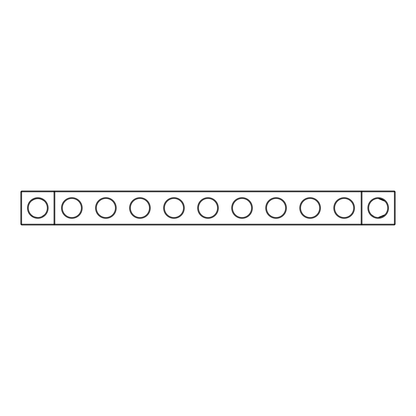 <?xml version="1.0" encoding="UTF-8"?>
<svg xmlns="http://www.w3.org/2000/svg" width="416" height="416" viewBox="0 0 416 416"><rect width="100%" height="100%" fill="white"/><g stroke="black" fill="none" stroke-linecap="round" stroke-linejoin="round"><path stroke-width="0.62" d="M31.096 201.282C35.594 197.772 40.076 197.772 44.538 201.282M54.018 190.98L21.616 190.98L21.616 224.203L54.018 224.203L54.018 191.797L20.8 191.797L20.8 224.203L21.616 224.203L21.616 225.02L54.018 225.02L54.018 224.203L361.166 224.203L361.166 191.797L54.834 191.797L54.834 224.203L54.018 225.02L361.982 225.02L361.166 224.203L361.982 224.203L361.982 191.797L361.166 191.797L361.982 190.98L361.982 191.797L394.384 191.797L394.384 224.203L361.982 224.203L361.982 225.02L394.384 225.02L395.2 224.203L395.2 191.797L394.384 191.797L394.384 190.98L54.018 190.98L54.018 191.797L54.834 191.797L54.018 190.98M37.82 217.5A9.5 9.5 0 0 1 29.588 203.247A9.5 9.5 0 0 1 46.046 203.247A9.5 9.5 0 0 1 37.82 217.5C34.679 217.235 32.438 216.304 31.096 214.718M44.538 214.718L41.855 216.601M394.384 190.98L395.2 191.797M21.616 190.98L20.8 191.797M37.82 218.322A10.322 10.322 0 0 1 28.881 202.842A10.322 10.322 0 0 1 46.753 202.842A10.322 10.322 0 0 1 37.82 218.322M71.854 218.348A10.348 10.348 0 0 0 80.813 202.826A10.348 10.348 0 0 0 62.894 202.826A10.348 10.348 0 0 0 71.854 218.348M105.893 218.348A10.348 10.348 0 0 0 114.852 202.826A10.348 10.348 0 0 0 96.928 202.826A10.348 10.348 0 0 0 105.893 218.348M139.927 218.348A10.348 10.348 0 0 0 148.886 202.826A10.348 10.348 0 0 0 130.967 202.826A10.348 10.348 0 0 0 139.927 218.348M173.966 218.348A10.348 10.348 0 0 0 182.926 202.826A10.348 10.348 0 0 0 165.001 202.826A10.348 10.348 0 0 0 173.966 218.348M208 218.348A10.348 10.348 0 0 0 216.96 202.826A10.348 10.348 0 0 0 199.04 202.826A10.348 10.348 0 0 0 208 218.348M242.034 218.348A10.348 10.348 0 0 0 250.999 202.826A10.348 10.348 0 0 0 233.074 202.826A10.348 10.348 0 0 0 242.034 218.348M276.073 218.348A10.348 10.348 0 0 0 285.033 202.826A10.348 10.348 0 0 0 267.114 202.826A10.348 10.348 0 0 0 276.073 218.348M310.107 218.348A10.348 10.348 0 0 0 319.072 202.826A10.348 10.348 0 0 0 301.148 202.826A10.348 10.348 0 0 0 310.107 218.348M344.146 218.348A10.348 10.348 0 0 0 353.106 202.826A10.348 10.348 0 0 0 335.187 202.826A10.348 10.348 0 0 0 344.146 218.348M378.18 218.322A10.322 10.322 0 0 0 387.119 202.842A10.322 10.322 0 0 0 369.247 202.842A10.322 10.322 0 0 0 378.18 218.322M384.54 200.938L383.75 200.299L378.18 198.5L384.904 201.282L383.75 200.299L378.18 198.5L381.716 199.181M378.784 198.515L380.765 198.853L378.342 198.5M376.698 198.614L376.345 198.676L376.698 198.614M375.804 198.801L375.523 198.879M375.19 198.978L373.542 199.706L375.19 198.978M371.462 201.282L372.85 200.132M383.75 200.299L381.394 199.056L378.18 198.5L384.098 200.564L381.394 199.056L378.18 198.5L383.75 200.299L378.18 198.5L383.75 200.299L381.394 199.056L378.18 198.5L383.75 200.299L381.087 198.952L378.18 198.5L383.75 200.299L381.394 199.056L378.18 198.5L383.75 200.299L379.99 198.671M374.462 199.254L373.552 199.701L374.462 199.254M384.181 200.632L382.704 199.644L384.181 200.632M372.845 200.138L371.816 200.944M382.689 199.633L381.95 199.274M381.404 199.061L381.087 198.952L381.404 199.061M71.854 217.532A9.532 9.532 0 0 0 80.106 203.237A9.532 9.532 0 0 0 63.601 203.237A9.532 9.532 0 0 0 71.854 217.532M105.893 217.532A9.532 9.532 0 0 0 114.145 203.237A9.532 9.532 0 0 0 97.635 203.237A9.532 9.532 0 0 0 105.893 217.532M139.927 217.532A9.532 9.532 0 0 0 148.179 203.237A9.532 9.532 0 0 0 131.674 203.237A9.532 9.532 0 0 0 139.927 217.532M173.966 217.532A9.532 9.532 0 0 0 182.218 203.237A9.532 9.532 0 0 0 165.708 203.237A9.532 9.532 0 0 0 173.966 217.532M208 217.532A9.532 9.532 0 0 0 216.252 203.237A9.532 9.532 0 0 0 199.748 203.237A9.532 9.532 0 0 0 208 217.532M242.034 217.532A9.532 9.532 0 0 0 250.292 203.237A9.532 9.532 0 0 0 233.782 203.237A9.532 9.532 0 0 0 242.034 217.532M276.073 217.532A9.532 9.532 0 0 0 284.326 203.237A9.532 9.532 0 0 0 267.821 203.237A9.532 9.532 0 0 0 276.073 217.532M310.107 217.532A9.532 9.532 0 0 0 318.365 203.237A9.532 9.532 0 0 0 301.855 203.237A9.532 9.532 0 0 0 310.107 217.532M344.146 217.532A9.532 9.532 0 0 0 352.399 203.237A9.532 9.532 0 0 0 335.894 203.237A9.532 9.532 0 0 0 344.146 217.532M394.384 225.02L394.384 224.203L395.2 224.203M378.18 217.5A9.5 9.5 0 0 0 386.412 203.247A9.5 9.5 0 0 0 369.954 203.247A9.5 9.5 0 0 0 378.18 217.5L384.904 214.718M20.8 224.203L21.616 225.02M371.462 214.718L374.145 216.601M375.45 217.1L376.709 217.386L375.45 217.1M43.836 215.353L42.494 216.273M40.55 217.1L39.577 217.339"/></g></svg>
